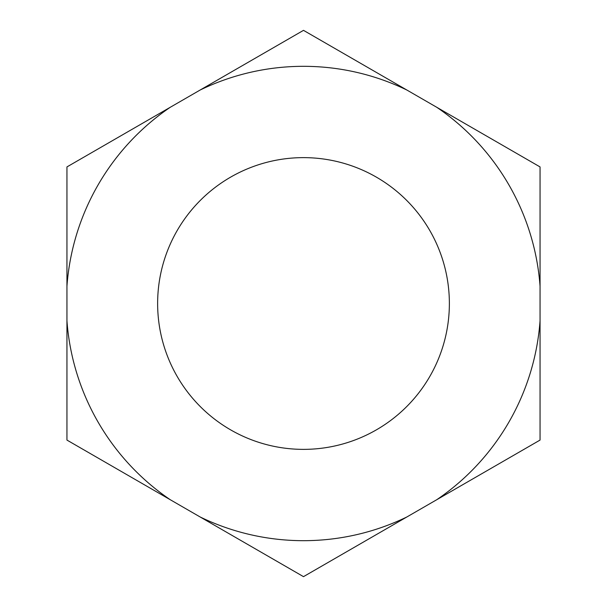 <?xml version="1.0" encoding="UTF-8"?>
<svg xmlns="http://www.w3.org/2000/svg" width="607" height="607" viewBox="0 0 607 607"><rect width="100%" height="100%" fill="white"/><g stroke="black" fill="none" stroke-linecap="round" stroke-linejoin="round"><path stroke-width="0.91" d="M406.804 89.995A237.185 237.185 0 0 0 200.196 89.995L66.945 166.925L66.945 440.075L303.5 576.65L540.055 440.075L540.055 166.925L303.5 30.35L200.196 89.995M303.5 157.63A145.87 145.87 0 0 0 157.63 303.5A145.87 145.87 0 0 0 303.5 449.37A145.87 145.87 0 0 0 449.37 303.5A145.87 145.87 0 0 0 303.5 157.63M436.752 499.72A237.185 237.185 0 0 0 540.055 320.784M540.055 286.216A237.185 237.185 0 0 0 436.752 107.28M170.248 107.28A237.185 237.185 0 0 0 66.945 286.216M66.945 320.784A237.185 237.185 0 0 0 170.248 499.72M200.196 517.005A237.185 237.185 0 0 0 406.804 517.005"/></g></svg>

